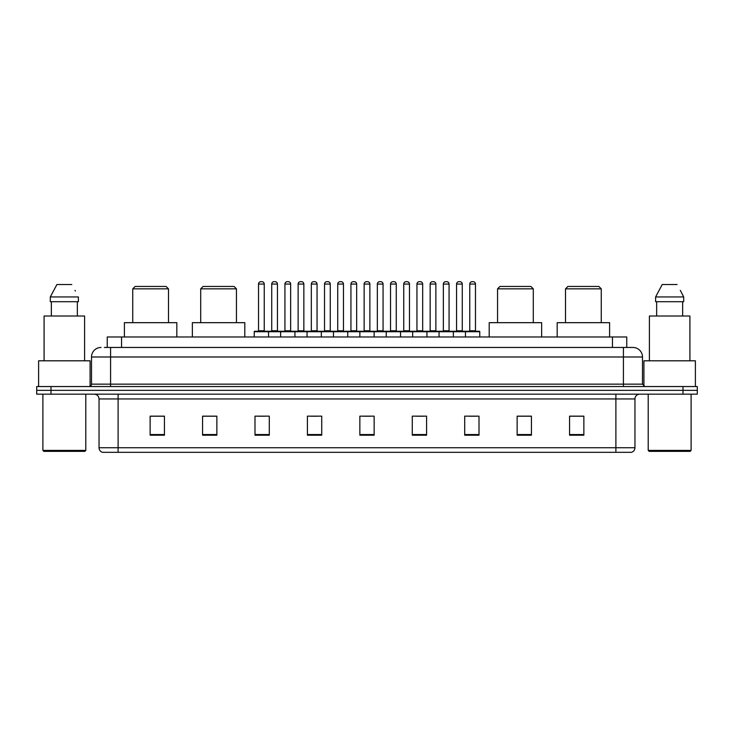 <?xml version="1.0" encoding="UTF-8"?>
<svg xmlns="http://www.w3.org/2000/svg" width="734" height="734" viewBox="0 0 734 734"><rect width="100%" height="100%" fill="white"/><g stroke="black" fill="none" stroke-linecap="round" stroke-linejoin="round"><path stroke-width="1.1" d="M104.384 347.457L110.577 347.457L104.384 347.457L107.247 347.457L107.247 336.97L626.753 336.97L626.753 347.457M101.044 347.457A9.533 9.533 0 0 0 91.511 356.99L91.511 384.157A2.385 2.385 0 0 1 89.126 386.543M642.489 356.99L110.577 356.99L110.577 347.457L632.956 347.457A9.533 9.533 0 0 1 642.489 356.99L642.489 384.157L644.874 386.543M50.995 386.543L36.7 386.543L36.7 390.35L50.995 390.35L36.7 390.35L36.7 394.167L50.995 394.167L50.995 390.35L683.005 390.35L50.995 390.35L50.995 386.543L683.005 386.543L683.005 390.35L697.3 390.35L683.005 390.35L683.005 394.167L50.995 394.167M697.3 386.543L697.3 390.35L697.3 386.543L683.005 386.543M632.809 347.457L629.616 347.457M631.286 452.318L102.714 452.318M102.476 452.318A4.762 4.762 0 0 1 99.044 447.74L118.11 447.74L118.11 452.318L615.89 452.318L615.89 447.74L634.956 447.74L634.956 398.938A4.762 4.762 0 0 1 639.727 394.167M99.044 447.74L99.044 398.938C98.76 396.039 97.172 394.452 94.273 394.167M583.86 435.207L583.86 416.141L569.566 416.141L569.566 435.207L583.86 435.207M531.434 435.207L531.434 416.141L517.14 416.141L517.14 435.207L531.434 435.207M479.008 435.207L479.008 416.141L464.705 416.141L464.705 435.207L479.008 435.207M426.582 435.207L426.582 416.141L412.279 416.141L412.279 435.207L426.582 435.207M164.434 435.207L164.434 416.141L150.14 416.141L150.14 435.207L164.434 435.207M216.86 435.207L216.86 416.141L202.566 416.141L202.566 435.207L216.86 435.207M269.295 435.207L269.295 416.141L254.992 416.141L254.992 435.207L269.295 435.207M321.721 435.207L321.721 416.141L307.418 416.141L307.418 435.207L321.721 435.207M374.147 435.207L374.147 416.141L359.853 416.141L359.853 435.207L374.147 435.207M697.3 394.167L697.3 390.35L697.3 394.167L683.005 394.167M615.89 452.318L631.148 452.318M469.044 416.233L476.192 416.233M310.62 416.233L317.767 416.233M257.808 416.233L264.956 416.233M416.233 416.233L423.38 416.233M363.422 416.233L370.578 416.233M216.86 416.233L202.566 416.233M164.434 416.233L150.14 416.233M531.434 416.233L517.14 416.233M583.86 416.233L569.566 416.233M84.841 451.364L43.847 451.364L42.893 450.41L85.795 450.41L84.841 451.364M42.893 394.167L42.893 450.41M85.795 394.167L85.795 450.41M90.08 386.341L90.08 360.807L38.608 360.807L38.608 386.543M84.603 360.807L84.603 316.005L44.086 316.005L44.086 360.807M77.345 301.702L77.345 316.005L77.345 301.702M50.307 296.94L56.903 284.544L50.307 296.94L50.307 301.702L78.382 301.702L78.382 296.94L50.307 296.94M75.373 291.049L74.996 290.334M51.343 301.702L51.343 316.005M71.785 284.544L56.903 284.544M132.744 288.838L168.49 288.838L166.104 286.453L135.12 286.453L132.744 288.838L132.744 322.676M168.49 288.838L168.49 322.676M176.83 336.97L176.83 322.676L124.395 322.676L124.395 336.97M200.703 288.838L236.449 288.838L234.073 286.453L203.089 286.453L200.703 288.838L200.703 322.676M236.449 288.838L236.449 322.676M244.798 336.97L244.798 322.676L192.363 322.676L192.363 336.97M497.551 288.838L533.297 288.838L530.911 286.453L499.927 286.453L497.551 288.838L497.551 322.676M533.297 288.838L533.297 322.676M541.637 336.97L541.637 322.676L489.202 322.676L489.202 336.97M565.51 288.838L601.256 288.838L598.88 286.453L567.896 286.453L565.51 288.838L565.51 322.676M601.256 288.838L601.256 322.676M609.605 336.97L609.605 322.676L557.17 322.676L557.17 336.97M690.153 451.364L649.159 451.364L648.205 450.41L691.107 450.41L690.153 451.364M648.205 394.167L648.205 450.41M691.107 394.167L691.107 450.41M695.392 386.543L695.392 360.807L643.92 360.807L643.92 386.341M689.914 360.807L689.914 316.005L649.397 316.005L649.397 360.807M680.684 291.049L683.693 296.94L655.618 296.94L662.215 284.544L655.618 296.94L655.618 301.702L683.693 301.702L683.693 296.94L683.693 301.702M683.693 296.94L680.308 290.334M656.655 301.702L656.655 316.005M682.657 316.005L682.657 301.702M677.097 284.544L662.215 284.544M465.466 336.97L465.466 331.731A0.477 0.477 0 0 1 465.943 331.254L479.293 331.254A0.477 0.477 0 0 1 479.77 331.731L254.23 331.731A0.477 0.477 0 0 1 254.707 331.254L268.057 331.254A0.477 0.477 0 0 1 268.534 331.731L268.534 336.97M264.24 284.067L258.524 284.067A2.385 2.385 0 0 1 260.9 281.682L261.854 281.682A2.385 2.385 0 0 1 264.24 284.067L264.24 330.777A0.477 0.477 0 0 0 264.717 331.254M258.524 284.067L258.524 330.777A0.477 0.477 0 0 1 258.047 331.254M254.23 331.731L254.23 336.97M280.636 336.97L280.636 331.731A0.477 0.477 0 0 1 281.113 331.254L294.462 331.254A0.477 0.477 0 0 1 294.93 331.731L294.93 336.97M290.646 284.067L284.93 284.067A2.385 2.385 0 0 1 287.306 281.682L288.26 281.682A2.385 2.385 0 0 1 290.646 284.067L290.646 330.777A0.477 0.477 0 0 0 291.123 331.254M284.93 284.067L284.93 330.777A0.477 0.477 0 0 1 284.453 331.254M307.041 336.97L307.041 331.731A0.477 0.477 0 0 1 307.518 331.254L320.859 331.254A0.477 0.477 0 0 1 321.336 331.731L321.336 336.97M317.051 284.067L311.326 284.067A2.385 2.385 0 0 1 313.712 281.682L314.666 281.682A2.385 2.385 0 0 1 317.051 284.067L317.051 330.777A0.477 0.477 0 0 0 317.528 331.254M311.326 284.067L311.326 330.777A0.477 0.477 0 0 1 310.858 331.254M333.447 336.97L333.447 331.731A0.477 0.477 0 0 1 333.924 331.254L347.265 331.254A0.477 0.477 0 0 1 347.742 331.731L347.742 336.97M343.457 284.067L337.732 284.067A2.385 2.385 0 0 1 340.117 281.682L341.071 281.682A2.385 2.385 0 0 1 343.457 284.067L343.457 330.777A0.477 0.477 0 0 0 343.934 331.254M337.732 284.067L337.732 330.777A0.477 0.477 0 0 1 337.255 331.254M359.853 336.97L359.853 331.731A0.477 0.477 0 0 1 360.33 331.254L373.67 331.254A0.477 0.477 0 0 1 374.147 331.731L374.147 336.97M369.863 284.067L364.137 284.067A2.385 2.385 0 0 1 366.523 281.682L367.477 281.682A2.385 2.385 0 0 1 369.863 284.067L369.863 330.777A0.477 0.477 0 0 0 370.34 331.254M364.137 284.067L364.137 330.777A0.477 0.477 0 0 1 363.66 331.254M386.258 336.97L386.258 331.731A0.477 0.477 0 0 1 386.735 331.254L400.076 331.254A0.477 0.477 0 0 1 400.553 331.731L400.553 336.97M396.268 284.067L390.543 284.067A2.385 2.385 0 0 1 392.929 281.682L393.883 281.682A2.385 2.385 0 0 1 396.268 284.067L396.268 330.777A0.477 0.477 0 0 0 396.745 331.254M390.543 284.067L390.543 330.777A0.477 0.477 0 0 1 390.066 331.254M412.664 336.97L412.664 331.731A0.477 0.477 0 0 1 413.141 331.254L426.482 331.254A0.477 0.477 0 0 1 426.959 331.731L426.959 336.97M422.674 284.067L416.949 284.067A2.385 2.385 0 0 1 419.334 281.682L420.288 281.682A2.385 2.385 0 0 1 422.674 284.067L422.674 330.777A0.477 0.477 0 0 0 423.142 331.254M416.949 284.067L416.949 330.777A0.477 0.477 0 0 1 416.472 331.254M439.07 336.97L439.07 331.731A0.477 0.477 0 0 1 439.538 331.254L452.887 331.254A0.477 0.477 0 0 1 453.364 331.731L453.364 336.97M449.07 284.067L443.354 284.067A2.385 2.385 0 0 1 445.74 281.682L446.694 281.682A2.385 2.385 0 0 1 449.07 284.067L449.07 330.777A0.477 0.477 0 0 0 449.547 331.254M443.354 284.067L443.354 330.777A0.477 0.477 0 0 1 442.877 331.254M475.476 284.067L469.76 284.067A2.385 2.385 0 0 1 472.146 281.682L473.1 281.682A2.385 2.385 0 0 1 475.476 284.067L475.476 330.777A0.477 0.477 0 0 0 475.953 331.254M469.76 284.067L469.76 330.777A0.477 0.477 0 0 1 469.283 331.254M479.77 331.731L479.77 336.97M281.26 331.254L267.91 331.254M271.727 284.067A2.385 2.385 0 0 1 274.103 281.682L275.057 281.682A2.385 2.385 0 0 1 277.443 284.067L271.727 284.067L271.727 330.777A0.477 0.477 0 0 1 271.25 331.254M277.443 284.067L277.443 330.777A0.477 0.477 0 0 0 277.92 331.254M307.656 331.254L294.316 331.254M298.132 284.067A2.385 2.385 0 0 1 300.509 281.682L301.463 281.682A2.385 2.385 0 0 1 303.848 284.067L298.132 284.067L298.132 330.777A0.477 0.477 0 0 1 297.655 331.254M303.848 284.067L303.848 330.777A0.477 0.477 0 0 0 304.326 331.254M334.062 331.254L320.721 331.254M324.529 284.067A2.385 2.385 0 0 1 326.914 281.682L327.869 281.682A2.385 2.385 0 0 1 330.254 284.067L324.529 284.067L324.529 330.777A0.477 0.477 0 0 1 324.052 331.254M330.254 284.067L330.254 330.777A0.477 0.477 0 0 0 330.731 331.254M360.467 331.254L347.127 331.254M350.935 284.067A2.385 2.385 0 0 1 353.32 281.682L354.274 281.682A2.385 2.385 0 0 1 356.66 284.067L350.935 284.067L350.935 330.777A0.477 0.477 0 0 1 350.457 331.254M356.66 284.067L356.66 330.777A0.477 0.477 0 0 0 357.137 331.254M386.873 331.254L373.533 331.254M377.34 284.067A2.385 2.385 0 0 1 379.726 281.682L380.68 281.682A2.385 2.385 0 0 1 383.065 284.067L377.34 284.067L377.34 330.777A0.477 0.477 0 0 1 376.863 331.254M383.065 284.067L383.065 330.777A0.477 0.477 0 0 0 383.543 331.254M413.279 331.254L399.938 331.254M403.746 284.067A2.385 2.385 0 0 1 406.131 281.682L407.086 281.682A2.385 2.385 0 0 1 409.471 284.067L403.746 284.067L403.746 330.777A0.477 0.477 0 0 1 403.269 331.254M409.471 284.067L409.471 330.777A0.477 0.477 0 0 0 409.948 331.254M439.684 331.254L426.344 331.254M430.152 284.067A2.385 2.385 0 0 1 432.537 281.682L433.491 281.682A2.385 2.385 0 0 1 435.868 284.067L430.152 284.067L430.152 330.777A0.477 0.477 0 0 1 429.674 331.254M435.868 284.067L435.868 330.777A0.477 0.477 0 0 0 436.345 331.254M466.09 331.254L452.74 331.254M456.557 284.067A2.385 2.385 0 0 1 458.943 281.682L459.897 281.682A2.385 2.385 0 0 1 462.273 284.067L456.557 284.067L456.557 330.777A0.477 0.477 0 0 1 456.08 331.254M462.273 284.067L462.273 330.777A0.477 0.477 0 0 0 462.75 331.254M121.55 347.457L121.55 336.97M612.45 347.457L612.45 336.97M110.577 386.543L110.577 356.99L91.511 356.99M91.511 384.157L642.489 384.157M623.423 347.457L623.423 386.543M615.89 394.167L615.89 398.938L99.044 398.938M634.956 398.938L615.89 398.938L615.89 447.74L118.11 447.74L118.11 394.167M374.147 434.546L359.853 434.546M321.721 434.546L307.418 434.546M269.295 434.546L254.992 434.546M216.86 434.546L202.566 434.546M164.434 434.546L150.14 434.546M426.582 434.546L412.279 434.546M479.008 434.546L464.705 434.546M531.434 434.546L517.14 434.546M583.86 434.546L569.566 434.546M258.524 330.777L264.24 330.777M284.93 330.777L290.646 330.777M311.326 330.777L317.051 330.777M337.732 330.777L343.457 330.777M364.137 330.777L369.863 330.777M390.543 330.777L396.268 330.777M416.949 330.777L422.674 330.777M443.354 330.777L449.07 330.777M469.76 330.777L475.476 330.777M271.727 330.777L277.443 330.777M298.132 330.777L303.848 330.777M324.529 330.777L330.254 330.777M350.935 330.777L356.66 330.777M377.34 330.777L383.065 330.777M403.746 330.777L409.471 330.777M430.152 330.777L435.868 330.777M456.557 330.777L462.273 330.777M631.524 452.318C633.681 451.548 634.827 450.025 634.956 447.74"/></g></svg>
